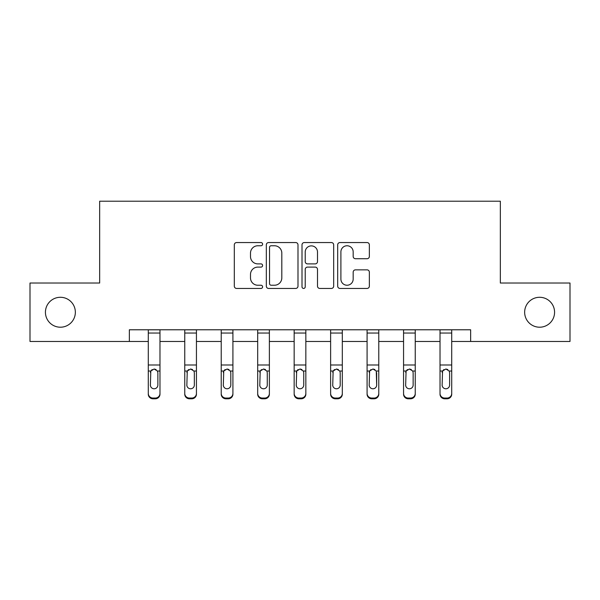 <?xml version="1.0" encoding="UTF-8"?>
<svg xmlns="http://www.w3.org/2000/svg" width="600" height="600" viewBox="0 0 600 600"><rect width="100%" height="100%" fill="white"/><g stroke="black" fill="none" stroke-linecap="round" stroke-linejoin="round"><path stroke-width="0.9" d="M262.597 244.155A1.605 1.605 0 0 0 260.993 242.55L236.61 242.55A2.295 2.295 0 0 0 234.315 244.845L234.315 286.147A2.295 2.295 0 0 0 236.61 288.442L260.993 288.442A1.605 1.605 0 0 0 262.597 286.837A1.605 1.605 0 0 0 260.993 285.233L257.835 285.233A7.342 7.342 0 0 1 250.493 277.89L250.493 274.447A7.342 7.342 0 0 1 257.835 267.105L260.993 267.105A1.605 1.605 0 0 0 262.597 265.493A1.605 1.605 0 0 0 260.993 263.888L257.835 263.888A7.342 7.342 0 0 1 250.493 256.545L250.493 253.103A7.342 7.342 0 0 1 257.835 245.76L260.993 245.76A1.605 1.605 0 0 0 262.597 244.155M524.648 312.248A14.962 14.962 0 0 0 539.61 327.21A14.962 14.962 0 0 0 554.572 312.248A14.962 14.962 0 0 0 539.61 297.285A14.962 14.962 0 0 0 524.648 312.248M45.428 312.248A14.962 14.962 0 0 0 60.39 327.21A14.962 14.962 0 0 0 75.352 312.248A14.962 14.962 0 0 0 60.39 297.285A14.962 14.962 0 0 0 45.428 312.248M367.058 258.728A2.295 2.295 0 0 0 369.353 256.433L369.353 244.845A2.295 2.295 0 0 0 367.058 242.55L339.983 242.55A2.295 2.295 0 0 0 337.688 244.845L337.688 286.147A2.295 2.295 0 0 0 339.983 288.442L367.058 288.442A2.295 2.295 0 0 0 369.353 286.147L369.353 272.153A2.295 2.295 0 0 0 367.058 269.858L355.47 269.858A2.295 2.295 0 0 0 353.175 272.153L353.175 279.09A6.135 6.135 0 0 1 347.04 285.233A6.135 6.135 0 0 1 340.897 279.09L340.897 251.903A6.135 6.135 0 0 1 347.04 245.76A6.135 6.135 0 0 1 353.175 251.903L353.175 256.433A2.295 2.295 0 0 0 355.47 258.728L367.058 258.728M129.352 341.468L30 341.468L30 283.028L99.66 283.028L99.66 201.21L500.34 201.21L500.34 283.028L570 283.028L570 341.468L470.647 341.468L470.647 329.782L129.352 329.782L129.352 341.468L148.282 341.468M297.99 244.845A2.295 2.295 0 0 0 295.695 242.55L268.62 242.55A2.295 2.295 0 0 0 266.325 244.845L266.325 286.147A2.295 2.295 0 0 0 268.62 288.442L295.695 288.442A2.295 2.295 0 0 0 297.99 286.147L297.99 244.845M304.305 242.55L331.38 242.55A2.295 2.295 0 0 1 333.675 244.845L333.675 286.147A2.295 2.295 0 0 1 331.38 288.442L319.793 288.442A2.295 2.295 0 0 1 317.498 286.147L317.498 269.4A2.295 2.295 0 0 0 315.202 267.105L307.515 267.105A2.295 2.295 0 0 0 305.22 269.4L305.22 286.837A1.605 1.605 0 0 1 303.615 288.442A1.605 1.605 0 0 1 302.01 286.837L302.01 244.845A2.295 2.295 0 0 1 304.305 242.55M159.975 341.468L184.755 341.468M196.44 341.468L221.22 341.468M232.913 341.468L257.685 341.468M269.377 341.468L294.157 341.468M305.843 341.468L330.623 341.468M342.315 341.468L367.087 341.468M378.78 341.468L403.56 341.468M415.245 341.468L440.025 341.468M451.717 341.468L470.647 341.468M271.147 245.76A1.605 1.605 0 0 0 269.543 247.373L269.543 283.62A1.605 1.605 0 0 0 271.147 285.233L274.47 285.233A7.342 7.342 0 0 0 281.812 277.89L281.812 253.103A7.342 7.342 0 0 0 274.47 245.76L271.147 245.76M317.498 252.015A6.135 6.135 0 0 0 311.355 245.88A6.135 6.135 0 0 0 305.22 252.015L305.22 261.593A2.295 2.295 0 0 0 307.515 263.888L315.202 263.888A2.295 2.295 0 0 0 317.498 261.593L317.498 252.015M148.282 371.767L148.282 393.42A4.673 4.635 -0 0 0 152.962 398.055L155.295 398.055A4.673 4.635 -0 0 0 159.975 393.42L159.975 394.147A4.673 4.635 180 0 1 155.295 398.79L155.295 398.055M157.868 385.072L157.868 372.757L157.868 385.072A3.743 3.713 180 0 1 154.132 388.778A3.743 3.713 180 0 0 157.868 385.072M150.39 385.8L150.39 385.072A3.743 3.713 180 0 0 154.132 388.778M152.175 369.548L150.803 371.032L150.39 372.465M156.083 369.548L154.132 369L157.455 371.032L157.868 372.757M159.975 329.782L159.975 393.42M148.282 329.782L148.282 393.42M152.962 398.055L152.962 398.79L155.295 398.79M152.962 398.79A4.673 4.635 180 0 1 148.282 394.147M148.282 371.032L150.803 371.032L150.39 385.072M150.803 371.032L154.132 369M184.755 371.767L184.755 393.42A4.673 4.635 -0 0 0 189.428 398.055L191.767 398.055A4.673 4.635 -0 0 0 196.44 393.42L196.44 394.147A4.673 4.635 180 0 1 191.767 398.79L191.767 398.055M194.34 385.072L194.34 372.757L194.34 385.072A3.743 3.713 180 0 1 190.597 388.778A3.743 3.713 180 0 0 194.34 385.072M186.855 385.8L186.855 385.072A3.743 3.713 180 0 0 190.597 388.778M188.648 369.548L187.267 371.032L186.855 372.465M192.548 369.548L190.597 369L193.92 371.032L194.34 372.757M221.22 371.767L221.22 393.42A4.673 4.635 -0 0 0 225.892 398.055L228.233 398.055A4.673 4.635 -0 0 0 232.913 393.42L232.913 394.147A4.673 4.635 180 0 1 228.233 398.79L228.233 398.055M230.805 385.072L230.805 372.757L230.805 385.072A3.743 3.713 180 0 1 227.062 388.778A3.743 3.713 180 0 0 230.805 385.072M223.327 385.8L223.327 385.072A3.743 3.713 180 0 0 227.062 388.778M225.112 369.548L223.74 371.032L223.327 372.465M229.02 369.548L227.062 369L230.392 371.032L230.805 372.757M196.44 329.782L196.44 393.42M184.755 329.782L184.755 393.42M189.428 398.055L189.428 398.79L191.767 398.79M189.428 398.79A4.673 4.635 180 0 1 184.755 394.147M184.755 371.032L187.267 371.032L186.855 385.072M187.267 371.032L190.597 369M232.913 329.782L232.913 393.42M221.22 329.782L221.22 393.42M225.892 398.055L225.892 398.79L228.233 398.79M225.892 398.79A4.673 4.635 180 0 1 221.22 394.147M221.22 371.032L223.74 371.032L223.327 385.072M223.74 371.032L227.062 369M257.685 371.767L257.685 393.42A4.673 4.635 -0 0 0 262.365 398.055L264.705 398.055A4.673 4.635 -0 0 0 269.377 393.42L269.377 394.147A4.673 4.635 180 0 1 264.705 398.79L264.705 398.055M267.27 385.072L267.27 372.757L267.27 385.072A3.743 3.713 180 0 1 263.535 388.778A3.743 3.713 180 0 0 267.27 385.072M259.793 385.8L259.793 385.072A3.743 3.713 180 0 0 263.535 388.778M261.577 369.548L260.205 371.032L259.793 372.465M265.485 369.548L263.535 369L266.858 371.032L267.27 372.757M294.157 371.767L294.157 393.42A4.673 4.635 -0 0 0 298.83 398.055L301.17 398.055A4.673 4.635 -0 0 0 305.843 393.42L305.843 394.147A4.673 4.635 180 0 1 301.17 398.79L301.17 398.055M303.743 385.072L303.743 372.757L303.743 385.072A3.743 3.713 180 0 1 300 388.778A3.743 3.713 180 0 0 303.743 385.072M296.257 385.8L296.257 385.072A3.743 3.713 180 0 0 300 388.778M298.05 369.548L296.678 371.032L296.257 372.465M301.95 369.548L300 369L303.322 371.032L303.743 372.757M330.623 371.767L330.623 393.42A4.673 4.635 -0 0 0 335.295 398.055L337.635 398.055A4.673 4.635 -0 0 0 342.315 393.42L342.315 394.147A4.673 4.635 180 0 1 337.635 398.79L337.635 398.055M340.207 385.072L340.207 372.757L340.207 385.072A3.743 3.713 180 0 1 336.465 388.778A3.743 3.713 180 0 0 340.207 385.072M332.73 385.8L332.73 385.072A3.743 3.713 180 0 0 336.465 388.778M334.515 369.548L333.142 371.032L332.73 372.465M338.423 369.548L336.465 369L339.795 371.032L340.207 372.757M269.377 329.782L269.377 393.42M257.685 329.782L257.685 393.42M262.365 398.055L262.365 398.79L264.705 398.79M262.365 398.79A4.673 4.635 180 0 1 257.685 394.147M257.685 371.032L260.205 371.032L259.793 385.072M260.205 371.032L263.535 369M305.843 329.782L305.843 393.42M294.157 329.782L294.157 393.42M298.83 398.055L298.83 398.79L301.17 398.79M298.83 398.79A4.673 4.635 180 0 1 294.157 394.147M294.157 371.032L296.678 371.032L296.257 385.072M296.678 371.032L300 369M342.315 329.782L342.315 393.42M330.623 329.782L330.623 393.42M335.295 398.055L335.295 398.79L337.635 398.79M335.295 398.79A4.673 4.635 180 0 1 330.623 394.147M330.623 371.032L333.142 371.032L332.73 385.072M333.142 371.032L336.465 369M378.78 329.782L378.78 394.147A4.673 4.635 180 0 1 374.108 398.79L374.108 398.055A4.673 4.635 -0 0 0 378.78 393.42M371.767 398.055L371.767 398.79A4.673 4.635 180 0 1 367.087 394.147L367.087 393.42A4.673 4.635 -0 0 0 371.767 398.055L374.108 398.055M367.087 329.782L367.087 393.42M371.767 398.79L374.108 398.79M376.26 371.032L376.673 385.072A3.743 3.713 180 0 1 372.938 388.778A3.743 3.713 180 0 1 369.195 385.072L369.608 371.032L372.938 369L376.26 371.032L378.78 371.032M367.087 371.767L367.087 394.147M372.938 388.778A3.743 3.713 180 0 0 376.673 385.072L376.673 372.757M369.195 385.8L369.195 385.072M370.98 369.548L369.608 371.032L369.195 372.465M374.888 369.548L372.938 369M403.56 371.767L403.56 393.42A4.673 4.635 -0 0 0 408.232 398.055L410.572 398.055A4.673 4.635 -0 0 0 415.245 393.42L415.245 394.147A4.673 4.635 180 0 1 410.572 398.79L410.572 398.055M413.145 385.072L413.145 372.757L413.145 385.072A3.743 3.713 180 0 1 409.403 388.778A3.743 3.713 180 0 0 413.145 385.072M405.66 385.8L405.66 385.072A3.743 3.713 180 0 0 409.403 388.778M407.452 369.548L406.08 371.032L405.66 372.465M411.353 369.548L409.403 369L412.732 371.032L413.145 372.757M415.245 329.782L415.245 393.42M403.56 329.782L403.56 393.42M408.232 398.055L408.232 398.79L410.572 398.79M408.232 398.79A4.673 4.635 180 0 1 403.56 394.147M403.56 371.032L406.08 371.032L405.66 385.072M406.08 371.032L409.403 369M440.025 371.767L440.025 393.42A4.673 4.635 -0 0 0 444.705 398.055L447.037 398.055A4.673 4.635 -0 0 0 451.717 393.42L451.717 394.147A4.673 4.635 180 0 1 447.037 398.79L447.037 398.055M449.61 385.072L449.61 372.757L449.61 385.072A3.743 3.713 180 0 1 445.868 388.778A3.743 3.713 180 0 0 449.61 385.072M442.132 385.8L442.132 385.072A3.743 3.713 180 0 0 445.868 388.778M443.918 369.548L442.545 371.032L442.132 372.465M447.825 369.548L445.868 369L449.197 371.032L449.61 372.757M451.717 329.782L451.717 393.42M440.025 329.782L440.025 393.42M444.705 398.055L444.705 398.79L447.037 398.79M444.705 398.79A4.673 4.635 180 0 1 440.025 394.147M440.025 371.032L442.545 371.032L442.132 385.072M442.545 371.032L445.868 369M148.282 329.827L159.975 329.827M157.455 371.032L159.975 371.032M148.282 364.987L159.975 364.987M148.282 333.038L159.975 333.038M184.755 329.827L196.44 329.827M193.92 371.032L196.44 371.032M184.755 364.987L196.44 364.987M184.755 333.038L196.44 333.038M221.22 329.827L232.913 329.827M230.392 371.032L232.913 371.032M221.22 364.987L232.913 364.987M221.22 333.038L232.913 333.038M257.685 329.827L269.377 329.827M266.858 371.032L269.377 371.032M257.685 364.987L269.377 364.987M257.685 333.038L269.377 333.038M294.157 329.827L305.843 329.827M303.322 371.032L305.843 371.032M294.157 364.987L305.843 364.987M294.157 333.038L305.843 333.038M330.623 329.827L342.315 329.827M339.795 371.032L342.315 371.032M330.623 364.987L342.315 364.987M330.623 333.038L342.315 333.038M367.087 329.827L378.78 329.827M367.087 371.032L369.608 371.032M367.087 364.987L378.78 364.987M367.087 333.038L378.78 333.038M403.56 329.827L415.245 329.827M412.732 371.032L415.245 371.032M403.56 364.987L415.245 364.987M403.56 333.038L415.245 333.038M440.025 329.827L451.717 329.827M449.197 371.032L451.717 371.032M440.025 364.987L451.717 364.987M440.025 333.038L451.717 333.038"/></g></svg>
